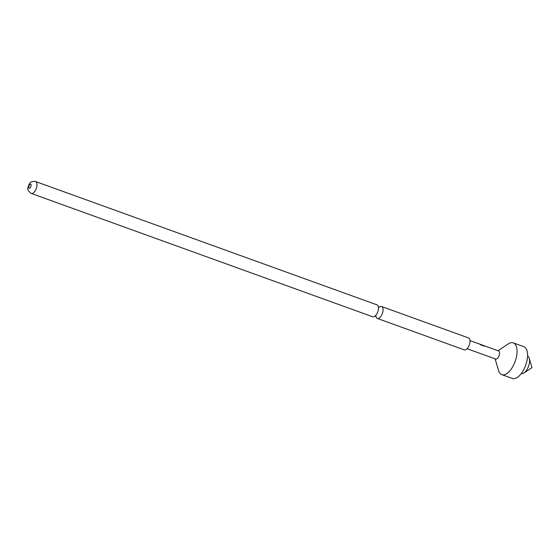 <?xml version="1.0" encoding="UTF-8"?>
<svg xmlns="http://www.w3.org/2000/svg" width="560" height="560" viewBox="0 0 560 560"><rect width="100%" height="100%" fill="white"/><g stroke="black" fill="none" stroke-linecap="round" stroke-linejoin="round"><path stroke-width="0.84" d="M372.75 316.792A6.335 3.031 -70.1 0 0 376.131 314.93A6.335 3.031 -70.1 0 0 378.203 310.345A6.335 3.031 -70.1 0 0 378.462 308.476A6.335 3.031 -70.1 0 0 377.048 304.878L35.56 181.517A6.335 3.031 109.9 0 1 36.715 186.984A6.335 3.031 109.9 0 1 31.262 193.438L372.75 316.792M527.562 356.111A9.289 4.452 109.9 0 1 529.256 358.316A9.289 4.452 109.9 0 1 523.964 372.967A9.289 4.452 109.9 0 1 522.319 373.653A9.289 4.452 109.9 0 1 521.255 373.583M467.082 348.712L495.67 359.044A4.305 2.065 -70.1 0 0 496.202 359.093A4.305 2.065 -70.1 0 0 499.24 355.173A4.305 2.065 -70.1 0 0 498.596 350.938L493.143 348.971A4.305 2.065 -70.1 0 0 492.968 348.922M495.096 358.834L498.561 370.559A16.891 8.092 -70.1 0 0 501.788 374.633A16.891 8.092 -70.1 0 0 503.874 374.815A16.891 8.092 -70.1 0 0 515.795 359.464A16.891 8.092 -70.1 0 0 513.261 342.86A16.891 8.092 -70.1 0 0 511.175 342.678A16.891 8.092 -70.1 0 0 508.186 343.931L498.022 350.735M513.261 342.86L523.789 346.661A16.891 8.092 109.9 0 1 526.323 363.272A16.891 8.092 109.9 0 1 514.402 378.616A16.891 8.092 109.9 0 1 512.316 378.434L501.788 374.633M379.372 307.209A6.335 3.031 109.9 0 1 381.64 306.537A6.335 3.031 109.9 0 1 382.788 311.997A6.335 3.031 109.9 0 1 377.335 318.451A6.335 3.031 109.9 0 1 376.019 316.491M381.64 306.537L468.601 337.953A6.335 3.031 109.9 0 1 469.749 343.413A6.335 3.031 109.9 0 1 464.296 349.867L377.335 318.451M488.208 347.368L489.209 347.55A4.305 2.065 -70.1 0 1 489.37 347.627L490.105 347.886A4.305 2.065 -70.1 0 0 489.944 347.816L492.408 348.705A4.305 2.065 -70.1 0 1 492.569 348.782L493.297 349.041A4.305 2.065 -70.1 0 0 493.143 348.971M483.182 345.506L480.284 344.463A4.305 2.065 -70.1 0 1 480.557 344.876L484.064 345.842A4.305 2.065 -70.1 0 0 483.623 345.534L488.166 347.2M483.623 345.534A4.305 2.065 -70.1 0 0 483.182 345.478M483.637 345.989L483.994 345.989A4.137 1.981 -70.1 0 0 483.567 345.688L483.189 345.555M483.21 345.499A4.305 2.065 -70.1 0 0 482.811 345.24L482.475 345.114A4.305 2.065 -70.1 0 0 482.307 345.072M470.008 340.613L473.368 341.831A4.305 2.065 -70.1 0 1 473.529 341.901L474.264 342.167A4.305 2.065 -70.1 0 0 474.103 342.09L474.936 342.391A4.305 2.065 -70.1 0 1 475.09 342.468L475.825 342.734A4.305 2.065 -70.1 0 0 475.664 342.657L478.128 343.546A4.305 2.065 -70.1 0 1 478.289 343.623L479.024 343.889A4.305 2.065 -70.1 0 0 478.863 343.812L482.636 345.191A4.305 2.065 -70.1 0 0 482.475 345.114M483.553 346.122L483.994 345.989M483.112 345.653L480.466 344.701M28.826 186.382A2.114 1.008 -70.1 0 0 29.47 188.23A2.114 1.008 -70.1 0 0 31.024 186.053A2.114 1.008 -70.1 0 0 30.38 184.212A2.114 1.008 -70.1 0 0 28.826 186.382M374.857 316.148L376.012 316.267M378.259 306.719L379.232 307.37M523.964 372.967L532 367.584L529.256 358.316M35.56 181.517C29.225 180.656 29.001 185.129 28.189 186.704C27.118 189.014 28.14 191.261 31.262 193.438"/></g></svg>
